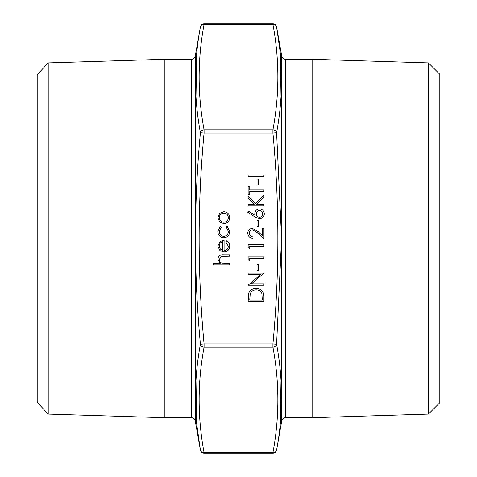 <?xml version="1.0" encoding="UTF-8"?>
<svg xmlns="http://www.w3.org/2000/svg" width="477" height="477" viewBox="0 0 477 477"><rect width="100%" height="100%" fill="white"/><g stroke="black" fill="none" stroke-linecap="round" stroke-linejoin="round"><path stroke-width="0.72" d="M196.989 426.188L200.406 450.067A3.727 3.214 -10 0 0 204.073 452.649C197.502 417.494 197.502 382.345 204.073 347.19L204.073 343.959L200.406 344.287A3.727 3.214 10 0 0 204.073 347.19L272.927 347.19L272.927 343.959C279.498 273.655 279.498 203.345 272.927 133.041L204.073 133.041C197.502 203.345 197.502 273.655 204.073 343.959L272.927 343.959L276.594 344.287C283.171 379.632 283.171 414.895 276.594 450.067A3.727 3.214 10 0 1 272.927 452.649C279.498 417.494 279.498 382.345 272.927 347.19A3.727 3.214 -10 0 0 276.594 344.287L281.579 238.5L276.594 132.713A3.727 3.214 -170 0 0 272.927 129.81C279.498 94.655 279.498 59.506 272.927 24.351L204.073 24.351C197.502 59.506 197.502 94.655 204.073 129.81A3.727 3.214 170 0 0 200.406 132.713C193.829 97.368 193.829 62.105 200.406 26.933A3.727 3.214 -170 0 1 204.073 24.351L204.073 23.85A3.727 3.727 0 0 0 200.406 26.933L195.242 56.197L195.242 420.803L200.406 450.067C193.829 414.918 193.829 379.656 200.406 344.287C193.829 273.786 193.829 203.262 200.406 132.713L204.073 133.041L204.073 129.81L272.927 129.81L272.927 133.041L276.594 132.713C283.171 97.344 283.171 62.082 276.594 26.933A3.727 3.214 170 0 0 272.927 24.351L272.927 23.85L204.073 23.85M280.196 424.369L281.025 380.157M281.025 96.843L280.261 53.251M280.011 50.812L276.594 26.933A3.727 3.727 0 0 0 272.927 23.85M196.804 52.631L195.975 96.843M195.975 380.157L196.739 423.749M428.412 414.09L428.412 62.91L439.806 74.305L439.806 402.695L428.412 414.09L312.125 417.721L312.125 59.279L285.431 59.279L285.431 417.721C283.463 417.864 282.241 418.889 281.758 420.803L281.758 56.197L276.594 26.933M48.225 414.078L37.194 402.338L37.194 74.662L48.225 62.922L48.225 414.078L164.875 417.721L164.875 59.279L48.225 62.922M229.55 264.902L213.368 264.902L213.368 263.489L220.201 263.489L217.816 259.1C218.329 255.922 220.279 254.485 223.665 254.79L229.55 254.79L229.55 256.203L221.507 256.37L219.235 259.351C219.372 261.33 220.392 262.636 222.288 263.268L229.55 263.489L229.55 264.902M228.34 246.329L225.913 242.083L226.575 240.825C228.674 241.976 229.735 243.753 229.753 246.156C229.449 249.751 227.469 251.683 223.82 251.957L219.969 250.628L217.816 246.12L220.088 241.475L224.089 240.217L224.089 250.538C226.694 250.324 228.113 248.922 228.34 246.329M222.676 250.389L222.676 241.636C220.469 242.268 219.325 243.735 219.235 246.049L220.314 249.018L222.676 250.389M217.816 231.339L220.523 226.056L221.256 227.243L219.235 231.44C219.378 234.374 220.887 236.02 223.755 236.377C226.653 236.032 228.185 234.38 228.34 231.428L226.319 227.243L227.094 226.056L229.753 231.452C229.55 235.239 227.595 237.349 223.88 237.79C220.064 237.361 218.043 235.209 217.816 231.339M219.73 222.049L217.816 217.655L219.718 213.273L223.82 211.693C227.469 212.026 229.449 214.012 229.753 217.655C229.455 221.298 227.475 223.296 223.82 223.63L219.73 222.049M219.235 217.661C219.509 220.44 221.042 221.96 223.826 222.21C226.605 221.954 228.107 220.44 228.34 217.661C228.107 214.883 226.605 213.368 223.826 213.106C221.048 213.368 219.515 214.883 219.235 217.661M263.918 296.533L263.918 301.422L248.135 301.422L248.708 293.23C250.145 290.028 252.655 288.442 256.227 288.472C261.307 288.77 263.87 291.459 263.918 296.533M262.296 300.003L261.897 293.683C260.883 291.149 258.993 289.885 256.221 289.891C253.239 289.903 251.23 291.292 250.198 294.047L249.757 300.003L262.296 300.003M263.918 283.821L263.918 285.234L248.135 285.234L260.555 274.513L248.135 274.513L248.135 273.094L263.918 273.094L251.528 283.821L263.918 283.821M258.659 270.465L257.037 270.465L257.037 264.395L258.659 264.395L258.659 270.465M249.757 260.758L248.135 259.828L248.135 256.912L263.918 256.912L263.918 258.325L249.757 258.325L249.757 260.758M249.757 248.618L248.135 247.688L248.135 244.773L263.918 244.773L263.918 246.186L249.757 246.186L249.757 248.618M249.352 233.223C249.531 235.447 250.741 236.664 252.995 236.884L252.995 238.297C249.787 238.035 248.034 236.324 247.73 233.152C247.951 230.242 249.513 228.65 252.422 228.382L258.087 231.578L262.296 235.525L262.296 228.179L263.918 228.179L263.918 238.905L257.389 232.782L252.548 229.801C250.55 230.045 249.483 231.19 249.352 233.223M258.659 226.766L257.037 226.766L257.037 220.696L258.659 220.696L258.659 226.766M254.933 216.91L247.73 212.199L248.589 211.108L254.962 215.276L254.813 213.642C255.064 210.774 256.626 209.212 259.488 208.962C262.475 209.236 264.085 210.882 264.324 213.893C264.055 216.82 262.457 218.418 259.518 218.675L254.933 216.91M256.429 213.94C256.543 215.95 257.592 217.053 259.571 217.256C261.545 216.987 262.588 215.842 262.702 213.815C262.588 211.794 261.545 210.643 259.571 210.375C257.574 210.679 256.525 211.866 256.429 213.94M263.918 205.927L248.135 205.927L248.135 204.508L254.146 204.508L248.135 197.931L248.135 195.91L255.219 203.667L263.918 195.302L263.918 197.192L256.304 204.508L263.918 204.508L263.918 205.927M249.757 191.36L249.757 194.801L248.135 194.801L248.135 186.501L249.757 186.501L249.757 189.941L263.918 189.941L263.918 191.36L249.757 191.36M258.659 185.088L257.037 185.088L257.037 179.018L258.659 179.018L258.659 185.088M263.918 176.389L248.135 176.389L248.135 174.97L263.918 174.97L263.918 176.389M164.875 417.721L191.569 417.721L191.569 59.279L164.875 59.279M204.073 452.649L272.927 452.649L272.927 453.15L204.073 453.15L204.073 452.649M281.758 420.803L276.594 450.067A3.727 3.727 0 0 1 272.927 453.15M312.125 417.721L285.431 417.721M428.412 62.91L312.125 59.279M200.406 450.067A3.727 3.727 0 0 0 204.073 453.15M285.431 59.279C283.463 59.136 282.241 58.111 281.758 56.197M195.242 56.197C194.759 58.111 193.537 59.136 191.569 59.279M191.569 417.721C193.537 417.864 194.759 418.889 195.242 420.803"/></g></svg>

